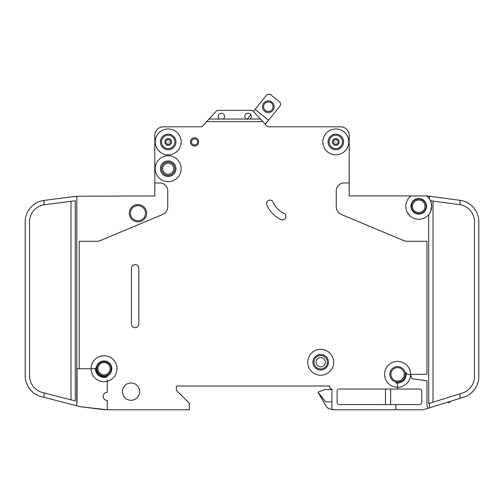 <?xml version="1.0" encoding="UTF-8"?>
<svg xmlns="http://www.w3.org/2000/svg" width="504" height="504" viewBox="0 0 504 504"><rect width="100%" height="100%" fill="white"/><g stroke="black" fill="none" stroke-linecap="round" stroke-linejoin="round"><path stroke-width="0.76" d="M274.176 106.709A5.834 5.834 0 0 1 268.342 112.537A5.834 5.834 0 0 1 262.508 106.709A5.834 5.834 0 0 1 268.342 100.876A5.834 5.834 0 0 1 274.176 106.709M263.592 106.709A4.75 4.75 0 0 0 268.342 111.46A4.75 4.75 0 0 0 273.092 106.709A4.75 4.75 0 0 0 268.342 101.953A4.75 4.75 0 0 0 263.592 106.709M265.249 124.305L280.489 105.405L280.167 102.369L270.075 94.229L267.038 94.557L253.411 111.46L253.071 111.088A2.161 2.161 0 0 0 251.483 110.395L217.955 110.395A2.161 2.161 0 0 0 216.367 111.088L209.053 119.032L223.272 119.032A3.238 3.238 0 0 0 221.325 113.198A3.238 3.238 0 0 0 219.385 119.032M250.822 114.666L246.954 119.467M268.563 120.198L255.106 109.355M449.858 401.499L449.858 402.425L446.884 402.425M165.835 141.926A2.356 2.356 0 0 1 168.191 139.577A2.356 2.356 0 0 1 170.547 141.926A2.356 2.356 0 0 1 168.191 144.283A2.356 2.356 0 0 1 165.835 141.926M333.453 141.926A2.356 2.356 0 0 1 335.809 139.577A2.356 2.356 0 0 1 338.165 141.926A2.356 2.356 0 0 1 335.809 144.283A2.356 2.356 0 0 1 333.453 141.926M411.409 206.293A7.346 7.346 0 0 0 418.755 213.639A7.346 7.346 0 0 0 426.094 206.293A7.346 7.346 0 0 0 418.755 198.954A7.346 7.346 0 0 0 411.409 206.293M410.974 195.93A12.959 12.959 0 0 0 405.789 206.293L405.821 205.43L405.789 206.293A12.959 12.959 0 0 0 418.755 219.259A12.959 12.959 0 0 0 431.714 206.293L430.599 211.548L431.714 206.293A12.959 12.959 0 0 0 426.529 195.93L349.203 195.93L349.203 135.45A8.637 8.637 0 0 0 340.559 126.806L268.418 126.806A2.161 2.161 0 0 1 266.912 126.113L262.779 121.622L206.665 121.622L202.532 126.113A2.161 2.161 0 0 1 201.027 126.806L163.441 126.806A8.637 8.637 0 0 0 154.797 135.45L154.797 182.971L159.982 182.971A7.774 7.774 0 0 1 167.763 190.745L167.763 206.596A8.637 8.637 0 0 1 162.458 214.565L100.239 240.616A8.637 8.637 0 0 1 96.907 241.29L79.197 241.29L79.197 368.726L77.043 368.726L77.043 402.501L76.23 405.638L44.05 397.347L44.05 392.887L42.487 392.484A17.281 17.281 0 0 1 29.522 375.751L29.522 221.848A17.281 17.281 0 0 1 44.05 204.788L44.05 200.422A21.603 21.603 0 0 0 25.2 221.848L25.2 375.751A21.603 21.603 0 0 0 41.41 396.667L44.05 397.347M431.714 206.293L430.851 200.787L460.064 204.706L460.064 200.334L429.37 196.232L429.37 198.866L430.851 201.644M410.974 206.293A7.774 7.774 0 0 0 418.755 214.074A7.774 7.774 0 0 0 426.529 206.293A7.774 7.774 0 0 0 418.755 198.519A7.774 7.774 0 0 0 410.974 206.293M407.232 212.241L409.998 215.851L407.994 213.52M162.685 168.714A5.506 5.506 0 0 0 168.191 174.22A5.506 5.506 0 0 0 173.697 168.714A5.506 5.506 0 0 0 168.191 163.202A5.506 5.506 0 0 0 162.685 168.714M316.046 362.25A4.643 4.643 0 0 0 320.689 366.893A4.643 4.643 0 0 0 325.332 362.25A4.643 4.643 0 0 0 320.689 357.607A4.643 4.643 0 0 0 316.046 362.25M266.522 203.559A3.459 3.459 0 0 1 273.155 202.211A21.603 21.603 0 0 0 283.909 213.343A3.459 3.459 0 0 1 285.585 217.936A3.459 3.459 0 0 1 280.993 219.612A28.514 28.514 0 0 1 266.792 204.907A3.459 3.459 0 0 1 266.522 203.559M335.614 141.926L336.004 141.926L335.614 141.926M167.996 141.926L168.386 141.926L167.996 141.926M79.197 368.726L91.079 368.726A12.959 12.959 0 0 1 116.657 365.765A12.959 12.959 0 0 1 108.436 380.917A0.863 0.863 0 0 1 107.283 380.104L107.283 392.269A4.101 4.101 0 0 0 103.175 396.377A4.101 4.101 0 0 0 107.283 400.478L107.283 409.771L189.359 409.771L189.359 403.288L176.4 390.329L176.4 386.007L329.761 386.007L329.761 386.87A2.161 2.161 0 0 0 331.922 389.031L331.922 409.771L395.854 409.771L395.854 404.586L339.261 404.586A2.161 2.161 0 0 1 337.107 402.425L337.107 391.192A2.161 2.161 0 0 1 339.261 389.031L397.587 389.031L397.587 387.305A12.959 12.959 0 0 0 410.546 374.346L411.907 378.699L426.957 380.816L426.957 405.449L427.864 408.347L429.37 407.881L429.37 403.351L428.69 403.565L428.69 214.616M181.15 168.714A12.959 12.959 0 0 0 168.191 155.755A12.959 12.959 0 0 0 155.232 168.714A12.959 12.959 0 0 0 168.191 181.673A12.959 12.959 0 0 0 181.15 168.714M181.15 141.926A12.959 12.959 0 0 0 168.191 128.967A12.959 12.959 0 0 0 155.232 141.926A12.959 12.959 0 0 0 168.191 154.886A12.959 12.959 0 0 0 181.15 141.926M333.648 362.25A12.959 12.959 0 0 0 320.689 349.291A12.959 12.959 0 0 0 307.73 362.25A12.959 12.959 0 0 0 320.689 375.209A12.959 12.959 0 0 0 333.648 362.25M312.915 362.25A7.774 7.774 0 0 0 320.689 370.024A7.774 7.774 0 0 0 328.463 362.25A7.774 7.774 0 0 0 320.689 354.469A7.774 7.774 0 0 0 312.915 362.25M410.546 374.346A12.959 12.959 0 0 0 397.587 361.387A12.959 12.959 0 0 0 384.621 374.346A12.959 12.959 0 0 0 397.587 387.305L397.587 384.924A2.161 2.161 0 0 0 395.854 382.807A8.637 8.637 0 0 0 406.048 372.614A2.161 2.161 0 0 0 408.164 374.346L426.957 374.346L426.957 241.29L407.093 241.29A8.637 8.637 0 0 1 403.761 240.616L341.542 214.565A8.637 8.637 0 0 1 336.237 206.596L336.237 190.745A7.774 7.774 0 0 1 344.018 182.971L349.203 182.971L349.203 135.45M348.768 141.926A12.959 12.959 0 0 0 335.809 128.967A12.959 12.959 0 0 0 322.85 141.926A12.959 12.959 0 0 0 335.809 154.886A12.959 12.959 0 0 0 348.768 141.926M96.264 368.726A7.774 7.774 0 0 0 104.038 376.507A7.774 7.774 0 0 0 111.819 368.726A7.774 7.774 0 0 0 104.038 360.952A7.774 7.774 0 0 0 96.264 368.726M107.283 376.74A8.637 8.637 0 0 1 95.439 367.945A0.863 0.863 0 0 1 94.576 368.726L91.079 368.726A12.959 12.959 0 0 0 107.283 381.276L107.283 380.104M160.417 168.714A7.774 7.774 0 0 0 168.191 176.488A7.774 7.774 0 0 0 175.965 168.714A7.774 7.774 0 0 0 168.191 160.933A7.774 7.774 0 0 0 160.417 168.714M122.403 391.627A8.637 8.637 0 0 0 131.04 400.264A8.637 8.637 0 0 0 139.677 391.627A8.637 8.637 0 0 0 131.04 382.983A8.637 8.637 0 0 0 122.403 391.627M96.913 368.726A7.125 7.125 0 0 0 104.038 375.858A7.125 7.125 0 0 0 111.17 368.726A7.125 7.125 0 0 0 104.038 361.601A7.125 7.125 0 0 0 96.913 368.726M389.806 374.346A7.774 7.774 0 0 0 397.587 382.12A7.774 7.774 0 0 0 405.361 374.346A7.774 7.774 0 0 0 397.587 366.566A7.774 7.774 0 0 0 389.806 374.346M160.417 141.926A7.774 7.774 0 0 0 168.191 149.707A7.774 7.774 0 0 0 175.965 141.926A7.774 7.774 0 0 0 168.191 134.152A7.774 7.774 0 0 0 160.417 141.926M328.035 141.926A7.774 7.774 0 0 0 335.809 149.707A7.774 7.774 0 0 0 343.583 141.926A7.774 7.774 0 0 0 335.809 134.152A7.774 7.774 0 0 0 328.035 141.926M190.443 141.926A4.101 4.101 0 0 0 194.544 146.034A4.101 4.101 0 0 0 198.645 141.926A4.101 4.101 0 0 0 194.544 137.825A4.101 4.101 0 0 0 190.443 141.926M246.166 119.032L250.053 119.032A3.238 3.238 0 0 0 248.113 113.198A3.238 3.238 0 0 0 246.166 119.032L223.272 119.032M129.314 213.211A8.637 8.637 0 0 0 137.951 221.848A8.637 8.637 0 0 0 146.595 213.211A8.637 8.637 0 0 0 137.951 204.567A8.637 8.637 0 0 0 129.314 213.211M411.743 217.199L412.152 217.451M410.432 216.235C412.864 217.98 412.864 217.98 410.432 216.235M429.37 196.232L427.247 195.949A2.161 2.161 0 0 0 426.957 195.93L426.529 195.93M250.053 119.032L260.392 119.032L262.779 121.622M260.392 119.032L253.071 111.088M206.665 121.622L209.053 119.032M138.814 324.015A3.673 3.673 0 0 1 135.141 327.688A3.673 3.673 0 0 1 131.475 324.015L131.475 268.286A3.673 3.673 0 0 1 135.141 264.619A3.673 3.673 0 0 1 138.814 268.286L138.814 324.015M397.587 389.031L419.618 389.031A2.161 2.161 0 0 1 421.779 391.192L421.779 402.425A2.161 2.161 0 0 1 419.618 404.586L395.854 404.586M427.864 408.347L423.297 409.771L395.854 409.771M154.797 182.971L154.797 195.93L76.797 196.22L76.797 403.427M422.642 409.771A4.322 4.322 0 0 0 423.927 409.576L426.957 408.631M429.37 407.881L463.623 397.215A21.603 21.603 0 0 0 478.8 376.589L478.8 376.507M463.623 397.215L460.064 398.324L463.623 397.215L460.064 398.324L460.064 393.8L429.37 403.351M107.283 409.771L80.281 406.684A4.322 4.322 0 0 0 80.835 406.785L105.122 409.771M478.8 376.589L478.8 221.747A21.603 21.603 0 0 0 460.064 200.334M25.213 376.507L25.358 378.34M460.064 204.706A17.281 17.281 0 0 1 474.478 221.747L474.478 376.589A17.281 17.281 0 0 1 462.338 393.089L460.064 393.8M44.05 200.422L76.797 196.22M44.05 204.788L75.31 200.762L75.31 400.938L44.05 392.887M217.955 110.395L251.483 110.395M80.281 406.684L76.23 405.638M25.2 368.726L25.2 375.751L25.2 368.726M478.8 221.747L478.8 227.033M331.922 389.573L324.576 389.573L318.093 392.162L325.949 405.991A6.483 6.483 0 0 0 331.563 409.229L331.922 409.229M325.949 405.991L318.093 392.383L325.792 401.883L331.922 401.883M385.491 404.586L385.491 389.031M390.669 404.586L390.669 389.031M412.007 203.389L411.718 204.183M411.459 205.43C412.474 201.883 412.474 201.883 411.459 205.43M405.821 205.43L405.789 206.293L405.821 205.43M200.806 126.806L163.441 126.806M176.4 390.329L176.4 386.007L329.761 386.007L329.761 386.87A2.161 2.161 0 0 0 331.922 389.031M411.466 205.405L412.001 203.408M448.995 402.425L448.995 401.77M448.125 402.425L448.125 402.041M161.494 141.926A6.697 6.697 0 0 0 168.191 148.623A6.697 6.697 0 0 0 174.888 141.926A6.697 6.697 0 0 0 168.191 135.23A6.697 6.697 0 0 0 161.494 141.926M164.846 141.926A3.345 3.345 0 0 1 168.191 138.581A3.345 3.345 0 0 1 171.536 141.926A3.345 3.345 0 0 1 168.191 145.272A3.345 3.345 0 0 1 164.846 141.926M329.112 141.926A6.697 6.697 0 0 0 335.809 148.623A6.697 6.697 0 0 0 342.506 141.926A6.697 6.697 0 0 0 335.809 135.23A6.697 6.697 0 0 0 329.112 141.926M332.464 141.926A3.345 3.345 0 0 1 335.809 138.581A3.345 3.345 0 0 1 339.154 141.926A3.345 3.345 0 0 1 335.809 145.272A3.345 3.345 0 0 1 332.464 141.926M130.391 213.211A7.56 7.56 0 0 0 137.951 220.771A7.56 7.56 0 0 0 145.511 213.211A7.56 7.56 0 0 0 137.951 205.651A7.56 7.56 0 0 0 130.391 213.211M412.486 206.293A6.262 6.262 0 0 0 418.755 212.562A6.262 6.262 0 0 0 425.017 206.293A6.262 6.262 0 0 0 418.755 200.031A6.262 6.262 0 0 0 412.486 206.293M390.89 374.346A6.697 6.697 0 0 0 397.587 381.043A6.697 6.697 0 0 0 404.277 374.346A6.697 6.697 0 0 0 397.587 367.649A6.697 6.697 0 0 0 390.89 374.346M97.99 368.726A6.048 6.048 0 0 0 104.038 374.774A6.048 6.048 0 0 0 110.086 368.726A6.048 6.048 0 0 0 104.038 362.678A6.048 6.048 0 0 0 97.99 368.726M313.992 362.25A6.697 6.697 0 0 0 320.689 368.947A6.697 6.697 0 0 0 327.386 362.25A6.697 6.697 0 0 0 320.689 355.553A6.697 6.697 0 0 0 313.992 362.25M161.494 168.714A6.697 6.697 0 0 0 168.191 175.411A6.697 6.697 0 0 0 174.888 168.714A6.697 6.697 0 0 0 168.191 162.017A6.697 6.697 0 0 0 161.494 168.714M191.52 141.926A3.024 3.024 0 0 0 194.544 144.95A3.024 3.024 0 0 0 197.568 141.926A3.024 3.024 0 0 0 194.544 138.902A3.024 3.024 0 0 0 191.52 141.926M433.005 201.077L433.005 402.224M70.995 399.829L70.995 201.317"/></g></svg>
